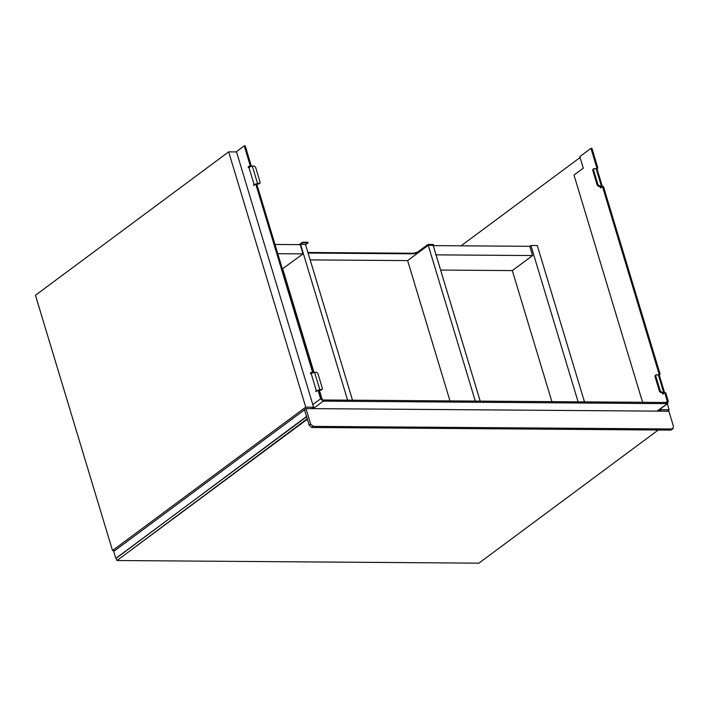 <?xml version="1.0" encoding="UTF-8"?>
<svg xmlns="http://www.w3.org/2000/svg" width="709" height="709" viewBox="0 0 709 709"><rect width="100%" height="100%" fill="white"/><g stroke="black" fill="none" stroke-linecap="round" stroke-linejoin="round"><path stroke-width="1.06" d="M461.098 245.819L580.068 157.522M660.93 408.535L661.284 409.731L659.379 411.149M667.329 403.776L669.145 409.784L661.284 409.731M667.24 411.202L669.145 409.784M228.67 151.859L236.522 151.921L313.6 407.205L305.739 407.143L228.67 151.859L35.45 295.263L112.527 550.538L114.902 550.556M305.739 407.143L112.527 550.538M311.685 408.623L313.6 407.205M599.335 185.882L602.26 186.254L597.031 168.928L594.107 168.556L593.468 169.699L598.006 184.721L597.262 185.271L598.591 186.432L599.335 185.882L598.006 184.721M602.26 186.254L602.03 186.795M592.946 169.229L594.107 168.556M664.519 392.449L659.281 375.123L656.357 374.742L655.719 375.894L660.256 390.907L659.512 391.457L660.841 392.618L663.553 392.086L664.519 392.449L664.289 392.981M664.705 392.671L667.32 401.329L666.69 402.482L322.932 399.982L321.602 398.821L318.979 390.154L318.004 390.154L320.619 398.812L323.277 401.134L667.036 403.634L668.303 401.338L665.689 392.68L664.705 392.671L662.667 394.186L662.809 392.635L660.841 392.618M662.88 392.635L663.048 393.194L662.809 392.635M662.49 393.61L663.473 393.61M655.196 375.424L656.357 374.742M661.586 392.068L660.256 390.907M318.004 390.154L315.957 391.669L315.78 391.084L319.794 389.587L314.557 372.26L310.551 373.758L310.374 373.182L312.421 371.667L313.405 371.676L311.357 373.191L310.374 373.182M313.405 371.676L256.729 183.968L255.745 183.959L312.421 371.667M255.745 183.959L253.707 185.474L253.53 184.898L257.535 183.392L252.307 166.066L248.301 167.572L248.123 166.996L250.171 165.481L251.154 165.481L249.107 167.005L248.123 166.996M251.154 165.481L245.225 145.85L244.242 145.841L250.171 165.481M244.242 145.841L236.053 151.921M314.557 372.26L316.524 372.269L317.854 373.439L322.391 388.452L321.753 389.604L319.794 389.587M252.307 166.066L254.274 166.083L255.603 167.244L260.132 182.266L259.503 183.409L257.535 183.392M259.919 183.285L258.758 183.959L259.919 183.285M659.512 391.457L654.983 376.444L655.719 375.894M655.612 375.291L654.983 376.444M658.36 374.76L660.114 374.192L603.439 186.485L602.455 186.476L600.408 187.991L600.558 186.44L598.591 186.432M600.629 186.449L600.798 187.008L600.558 186.44M600.239 187.415L601.223 187.424M597.262 185.271L592.724 170.249L593.468 169.699M593.362 169.105L592.724 170.249M322.17 389.471L321.009 390.154L322.17 389.471M318.766 390.154L321.009 390.154M258.758 183.959L256.516 183.968M660.114 374.192L659.122 374.928M596.109 168.565L597.855 168.006L596.872 168.733M597.855 168.006L591.926 148.367L590.943 148.358L579.802 156.636L583.285 168.184L573.998 175.079L642.602 402.304M590.943 148.358L596.872 167.998M602.455 186.476L659.131 374.184M316.763 391.093L315.78 391.084M254.513 184.907L253.53 184.898M656.942 411.131L667.869 403.377L657.42 411.131M277.786 253.707L302.991 253.893L282.377 268.915M274.995 244.463L300.199 244.649L302.991 253.893M435.583 254.85L532.574 255.559L512.323 270.59L440.626 270.067M432.791 245.615L529.783 246.315L532.574 255.559M584.482 401.879L537.28 245.536L530.899 245.491L578.101 401.835M551.886 401.648L512.323 270.59M529.783 246.315L530.899 245.491M480.197 401.126L433.164 245.341L428.254 245.305L475.287 401.09M449.985 400.904L407.631 260.602L428.254 245.305M310.152 259.902L407.631 260.602M352.515 400.195L305.482 244.41L300.572 244.375L347.605 400.16M322.223 399.716L319.334 390.136M313.945 372.296L282.74 268.924M302.672 242.815L302.495 242.239L307.901 242.274L308.069 242.85L302.672 242.815L300.572 244.375M299.251 244.64L302.495 242.239M308.096 253.06L413.79 253.831L418.097 252.466L428.13 245.022L433.164 245.341M433.536 245.057L433.359 244.481L427.961 244.445L428.13 245.022M307.919 252.484L413.613 253.255L417.929 251.89L427.961 244.445M308.069 242.85L305.57 244.711M116.258 558.222L306.731 416.325M304.719 409.687L113.732 551.425L115.744 558.072M670.794 430.088L673.116 428.732L670.794 430.088L311.809 427.483L313.298 426.384L310.639 424.062L305.96 408.579L304.48 409.678L309.151 425.161L311.809 427.483M305.96 408.579L668.879 411.211L673.55 426.694L672.283 428.989L313.298 426.384M307.236 418.771L116.958 560.527L116.01 558.222L306.634 416.75M658.306 430L478.885 563.159L116.958 560.527L307.573 419.063M596.065 168.565L601.303 185.891M658.324 374.76L663.553 392.086M311.109 373.351L316.338 390.677M248.859 167.156L254.088 184.482M312.811 404.6L320.619 398.812M665.786 402.473L667.32 401.329M313.183 408.632L323.277 401.134M418.097 252.466L417.929 251.89M413.79 253.831L413.613 253.255M310.639 424.062L309.151 425.161"/></g></svg>

